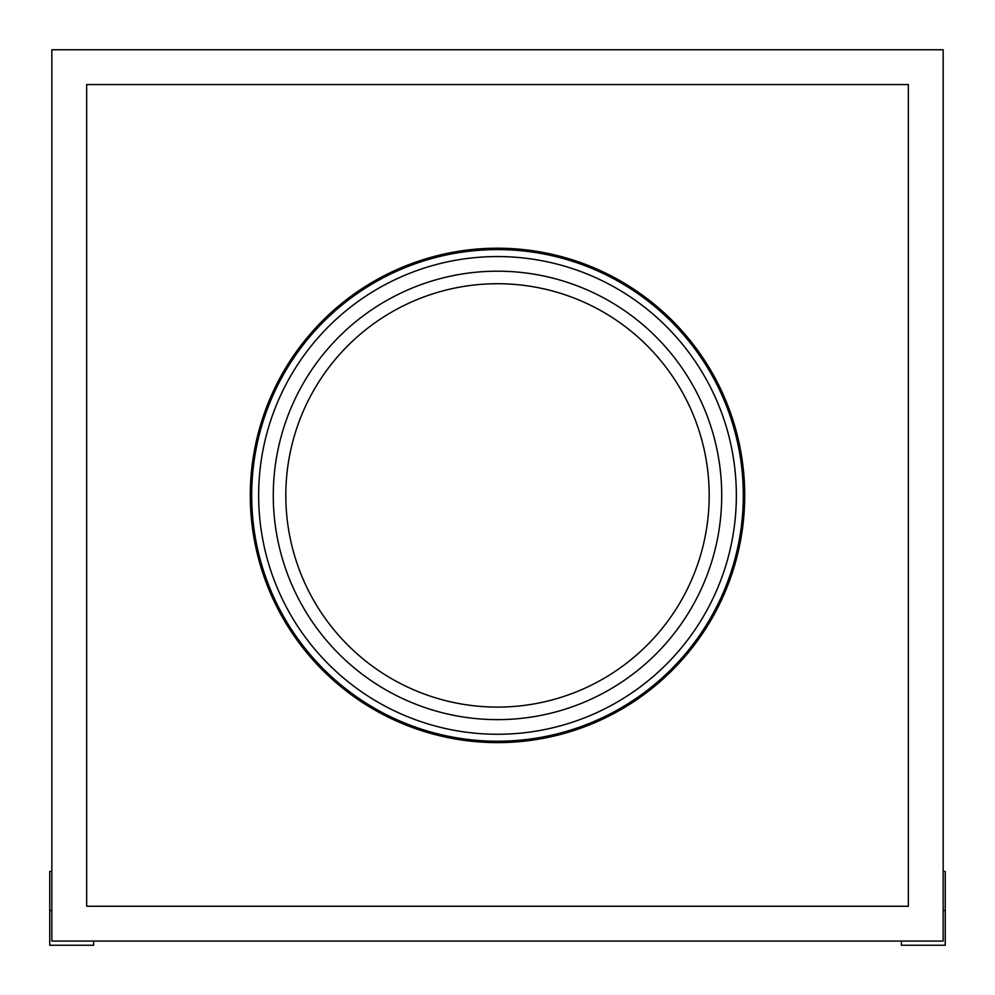 <?xml version="1.0" encoding="UTF-8"?>
<svg xmlns="http://www.w3.org/2000/svg" width="995" height="995" viewBox="0 0 995 995"><rect width="100%" height="100%" fill="white"/><g stroke="black" fill="none" stroke-linecap="round" stroke-linejoin="round"><path stroke-width="1.49" d="M273.277 495.41A224.223 224.223 0 0 1 497.5 271.187A224.223 224.223 0 0 1 721.723 495.41A224.223 224.223 0 0 1 497.5 719.634A224.223 224.223 0 0 1 273.277 495.41A224.223 224.223 0 0 1 497.5 271.187A224.223 224.223 0 0 1 721.723 495.41A224.223 224.223 0 0 1 497.5 719.634A224.223 224.223 0 0 1 273.277 495.41A224.223 224.223 0 0 0 497.5 719.634A224.223 224.223 0 0 0 721.723 495.41A224.223 224.223 0 0 1 497.5 719.634A224.223 224.223 0 0 1 273.277 495.41M736.35 495.41A238.85 238.85 0 0 1 497.5 734.26A238.85 238.85 0 0 1 258.65 495.41A238.85 238.85 0 0 1 497.5 256.561A238.85 238.85 0 0 1 736.35 495.41M743.315 495.41A245.815 245.815 0 0 1 497.5 741.225A245.815 245.815 0 0 1 251.685 495.41A245.815 245.815 0 0 1 497.5 249.596A245.815 245.815 0 0 1 743.315 495.41M250.292 495.41A247.208 247.208 0 0 1 497.5 248.203A247.208 247.208 0 0 1 744.708 495.41A247.208 247.208 0 0 1 497.5 742.618A247.208 247.208 0 0 1 250.292 495.41M943.16 871.433L943.16 49.75L51.839 49.75L51.839 941.071L943.16 941.071L943.16 871.433L945.25 871.433L945.25 910.437L943.16 910.437M51.839 871.433L49.75 871.433L49.75 945.25L93.617 945.25L93.617 941.071M908.348 84.563L86.652 84.563L86.652 906.258L908.348 906.258L908.348 84.563M945.25 910.437L945.25 945.25L901.383 945.25L901.383 941.071M49.75 910.437L51.839 910.437M709.186 495.41A211.686 211.686 0 0 1 497.5 707.097A211.686 211.686 0 0 1 285.814 495.41A211.686 211.686 0 0 1 497.5 283.724A211.686 211.686 0 0 1 709.186 495.41"/></g></svg>
